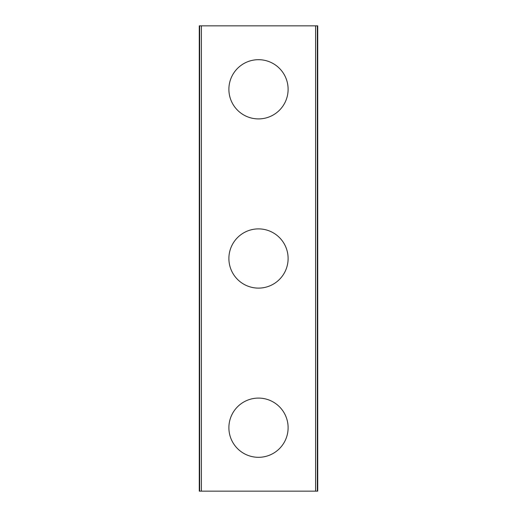 <?xml version="1.0" encoding="UTF-8"?>
<svg xmlns="http://www.w3.org/2000/svg" width="517" height="517" viewBox="0 0 517 517"><rect width="100%" height="100%" fill="white"/><g stroke="black" fill="none" stroke-linecap="round" stroke-linejoin="round"><path stroke-width="0.78" d="M228.889 427.701A29.611 29.611 0 0 1 258.5 398.09A29.611 29.611 0 0 1 288.111 427.701A29.611 29.611 0 0 1 258.5 457.312A29.611 29.611 0 0 1 228.889 427.701M228.889 258.5A29.611 29.611 0 0 1 258.5 228.889A29.611 29.611 0 0 1 288.111 258.5A29.611 29.611 0 0 1 258.5 288.111A29.611 29.611 0 0 1 228.889 258.5M228.889 89.299A29.611 29.611 0 0 1 258.5 59.688A29.611 29.611 0 0 1 288.111 89.299A29.611 29.611 0 0 1 258.5 118.91A29.611 29.611 0 0 1 228.889 89.299M317.348 25.85L199.278 25.85L199.278 491.15L317.722 491.15L317.722 25.85L317.348 25.85L317.348 491.15M201.397 25.85L201.397 491.15M315.603 25.85L315.603 491.15M199.652 25.85L199.652 491.15"/></g></svg>
